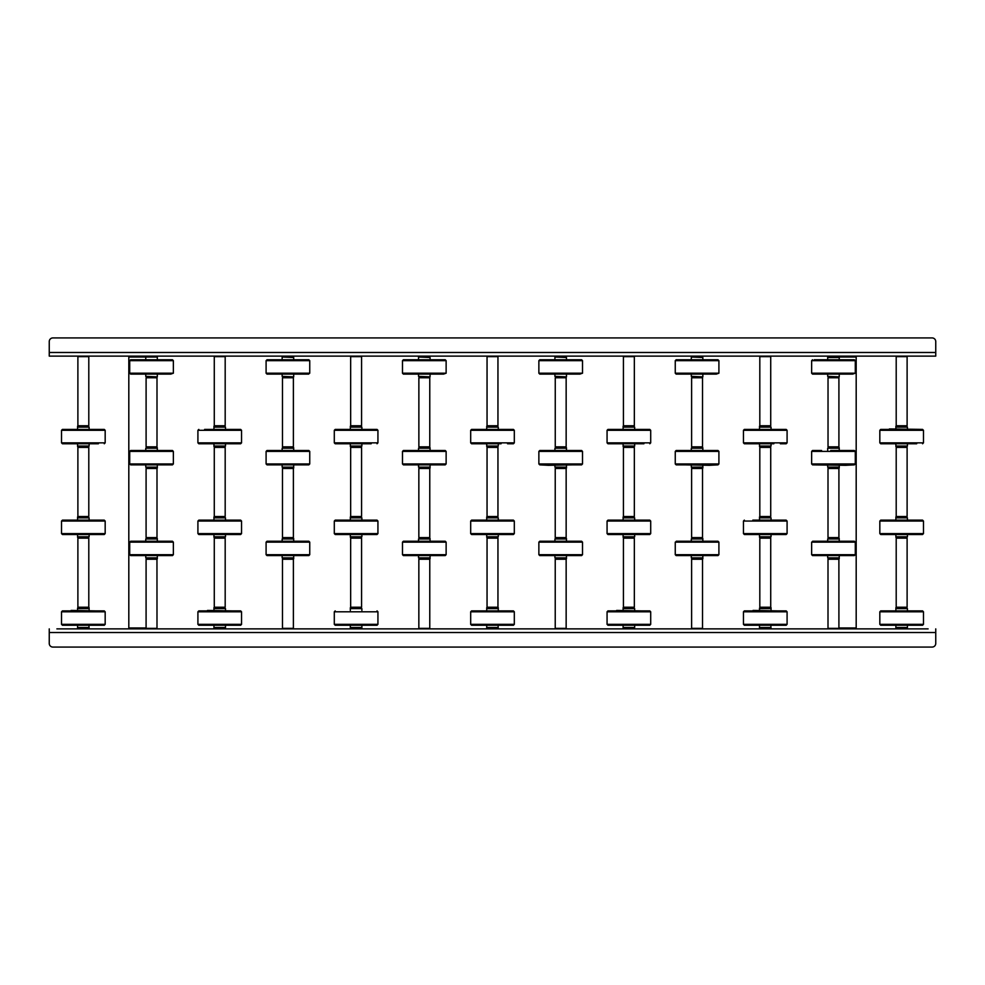 <?xml version="1.0" encoding="UTF-8"?>
<svg xmlns="http://www.w3.org/2000/svg" width="985" height="985" viewBox="0 0 985 985"><rect width="100%" height="100%" fill="white"/><g stroke="black" fill="none" stroke-linecap="round" stroke-linejoin="round"><path stroke-width="1.48" d="M568.333 628.886L557.054 628.344M545.604 628.886L541.688 628.886M522.863 628.886L518.96 628.886M500.134 628.886L484.866 628.886M466.04 628.886L462.137 628.886M443.312 628.886L439.396 628.886M427.946 628.344L420.669 628.344M409.218 628.886L405.303 628.886M386.489 628.886L382.574 628.886M363.748 628.886L348.481 628.886M329.655 628.886L325.752 628.886M306.926 628.886L303.011 628.886M291.56 628.344L284.283 628.344M272.833 628.886L268.917 628.886M250.104 628.886L246.188 628.886M227.363 628.886L212.095 628.886M193.269 628.886L189.366 628.886M170.54 628.886L166.637 628.886M155.174 628.344L147.898 628.344M136.447 628.886L132.532 628.886M113.718 628.886L109.803 628.886M90.989 628.886L75.71 628.886M56.884 628.886L928.116 628.886M920.655 628.886L916.752 628.886M909.29 628.886L905.387 628.886M897.926 628.886L894.011 628.886M886.562 628.886L882.646 628.886M875.197 628.886L871.282 628.886M863.833 628.886L859.917 628.886M829.739 628.886L825.824 628.886M818.363 628.886L814.46 628.886M806.998 628.886L803.095 628.886M795.634 628.886L791.731 628.886M784.269 628.886L780.366 628.886M772.905 628.886L769.002 628.886M761.54 628.886L757.637 628.886M750.176 628.886L746.261 628.886M738.812 628.886L734.896 628.886M727.447 628.886L723.532 628.886M716.083 628.886L712.167 628.886M704.718 628.886L700.803 628.886M693.354 628.886L689.438 628.886M681.989 628.886L678.074 628.886M670.613 628.886L666.71 628.886M659.248 628.886L655.345 628.886M647.884 628.886L643.981 628.886M636.519 628.886L632.616 628.886M625.155 628.886L621.252 628.886M613.79 628.886L609.887 628.886M602.426 628.886L598.511 628.886M591.062 628.886L587.146 628.886M579.697 628.886L575.782 628.886M556.968 628.886L553.053 628.886M534.239 628.886L530.324 628.886M511.498 628.886L507.595 628.886M477.405 628.886L473.502 628.886M454.676 628.886L450.761 628.886M431.947 628.886L428.032 628.886M420.583 628.886L416.667 628.886M397.854 628.886L393.938 628.886M375.113 628.886L371.21 628.886M341.019 628.886L337.116 628.886M318.29 628.886L314.387 628.886M295.562 628.886L291.646 628.886M284.197 628.886L280.282 628.886M261.468 628.886L257.553 628.886M238.739 628.886L234.824 628.886M204.634 628.886L200.731 628.886M181.905 628.886L178.002 628.886M159.176 628.886L155.261 628.886M125.083 628.886L121.167 628.886M102.354 628.886L98.438 628.886M68.248 628.886L64.345 628.886M935.75 628.886L935.75 632.518L49.25 632.518L49.25 643.427L49.25 628.886M52.882 647.071L932.118 647.071L52.882 647.071A3.632 3.632 0 0 1 49.25 643.427M935.75 632.518L935.75 643.427A3.632 3.632 0 0 1 932.118 647.071M49.25 352.482L935.75 352.482L935.75 341.573L935.75 356.114L49.25 356.114L49.25 341.573A3.632 3.632 0 0 1 52.882 337.929L932.118 337.929L52.882 337.929M935.75 341.573A3.632 3.632 0 0 0 932.118 337.929M838.912 627.974L856.187 627.974L855.288 628.886M855.288 356.114L856.187 357.026L827.683 357.026L827.683 359.747M147.812 628.886L143.896 628.886M157.317 357.026L128.813 357.026L128.813 627.974L146.088 627.974M895.894 608.164L907.431 608.607L895.882 608.607L895.882 607.696L906.976 607.24M895.894 627.519L907.431 627.519L895.882 627.974L895.882 625.253M895.894 627.974L906.976 628.886M895.894 608.607L895.882 610.429M889.381 610.885L913.932 610.885M880.812 610.885L922.563 610.885L923.474 611.796L879.827 611.796L880.738 610.885M880.812 625.253L922.563 625.253L923.474 624.342L923.474 611.796M906.225 607.24L896.202 607.24L896.202 538.142L907.111 538.142L907.111 607.24L906.225 607.24M895.882 517.42L907.431 517.864L895.882 517.864L895.882 516.953L906.976 516.509M895.882 536.788L907.431 536.788L895.882 537.231L895.882 534.51M879.827 533.599L880.738 534.51L922.563 534.51L923.474 533.599L879.827 533.599L879.827 521.053L880.738 520.142L913.932 520.142M880.738 520.142L922.563 520.142L923.474 521.053L879.827 521.053M895.427 534.51L880.836 534.51M896.436 534.51L922.465 534.51L921.566 533.698M896.436 520.142L922.465 520.142M895.882 426.677L907.431 427.121L895.882 427.121L895.882 426.222L906.976 425.766M895.882 446.045L907.431 446.045L895.882 446.488L895.882 443.767M914.092 429.398L889.381 428.943L922.563 429.398L880.738 429.398L879.827 430.31L923.474 430.31L922.563 429.398M886.599 429.398L922.465 429.398M922.563 443.767L923.474 442.856L879.827 442.856L880.738 443.767L916.703 443.767M886.599 443.767L880.836 443.767M913.526 443.767L907.887 443.767M895.427 443.767L893.075 443.767M889.381 429.398L886.537 429.398M907.111 425.766L896.202 425.766L896.202 356.656L907.111 356.656L907.111 425.766M907.111 516.509L896.202 516.509L896.202 447.399L907.111 447.399L907.111 516.509M838.764 376.836L827.683 376.393L838.764 376.836M827.683 357.026L839.232 356.57L839.232 357.481L827.683 357.481M844.736 374.115L845.733 374.115M852.678 374.115L812.551 374.115L811.64 373.204L855.288 373.204L852.591 374.115M811.64 373.204L811.64 360.658L855.288 360.658L854.377 359.747L814.25 359.747M821.588 359.747L822.549 359.747M845.339 359.747L844.367 359.747M814.336 359.747L827.228 359.747M839.688 359.747L852.591 359.747M814.25 374.115L821.182 374.115M828.028 377.76L838.912 377.76L838.912 446.858L828.028 446.858L828.028 377.76M839.232 467.579L827.683 467.136L839.232 467.136L839.232 468.047L828.139 468.491M839.232 448.212L827.683 448.212L839.232 447.769L839.232 450.49M853.379 464.046L854.278 464.858L845.733 465.314L812.65 464.858M845.906 464.858L830.564 464.858M854.278 464.858L828.619 464.858M854.377 464.858L812.551 464.858L811.64 463.947L855.288 463.947L854.377 464.858M812.551 450.49L811.64 451.401L855.288 451.401L854.377 450.49L832.017 450.49M845.339 450.49L830.7 450.49M821.588 450.49L812.65 450.49M839.232 558.323L827.683 557.879L839.232 557.879L839.232 558.778L828.139 559.234M839.232 538.955L827.683 538.955L839.232 538.512L839.232 541.233M845.733 555.602L821.182 555.602M853.503 555.602L812.551 555.602L811.64 554.69L855.288 554.69L854.377 555.602L812.65 555.602M813.327 541.233L811.64 542.144L855.288 542.144L854.377 541.233L812.65 541.233M853.503 541.233L854.278 541.233M844.884 541.233L853.589 541.233M838.888 559.234L838.912 628.344L828.003 628.344L828.003 559.234L838.888 559.234M828.003 537.601L828.003 468.491L838.875 468.491M828.053 537.601L838.875 537.601M702.379 376.836L691.298 376.393L702.379 376.836M702.379 357.481L691.298 357.026L702.379 357.481M708.35 374.115L709.348 374.115M716.292 374.115L676.166 374.115L675.254 373.204L718.902 373.204L716.292 374.115M675.254 360.658L718.902 360.658L717.991 359.747L676.166 359.747L675.254 360.658L675.254 373.204M685.203 359.747L686.176 359.747M708.954 359.747L707.981 359.747M677.951 359.747L690.854 359.747M703.302 359.747L717.893 359.747M691.642 377.76L702.514 377.76M691.618 377.76L691.618 446.858L702.514 446.858M702.847 467.579L691.298 467.136L702.847 467.136L702.847 468.047L691.753 468.491M702.847 448.212L691.298 448.212L702.847 447.769L702.847 450.49M716.994 464.046L717.893 464.858L709.348 465.314L684.797 464.858M717.991 464.858L676.166 464.858L675.254 463.947L718.902 463.947L717.991 464.858M675.254 451.401L718.902 451.401L717.991 450.49L676.166 450.49L675.254 451.401L675.254 463.947M695.632 450.49L685.203 450.49M694.179 464.858L676.264 464.858M702.847 558.323L691.298 557.879L702.847 557.879L702.847 558.778L691.753 559.234M702.847 538.955L691.298 538.955L702.847 538.512L702.847 541.233M709.52 555.602L684.797 555.602M717.991 555.602L676.166 555.602L675.254 554.69L718.902 554.69L717.991 555.602M676.954 541.233L675.254 542.144L718.902 542.144L717.991 541.233L676.264 541.233M717.117 541.233L717.893 541.233M676.954 555.602L676.264 555.602M702.502 559.234L691.618 559.234L691.618 628.344L702.502 628.344M691.618 537.601L691.618 468.491L702.49 468.491M691.667 537.601L702.49 537.601M565.993 376.836L554.924 376.393L565.993 376.836M565.993 357.481L554.924 357.026L565.993 357.481M572.962 374.115L548.423 374.115M579.906 374.115L539.78 374.115L538.869 373.204L582.517 373.204L579.82 374.115M538.869 360.658L582.517 360.658L581.606 359.747L539.78 359.747L538.869 360.658L538.869 373.204M579.906 359.747L539.879 359.747M541.565 359.747L554.469 359.747M566.917 359.747L581.507 359.747M573.135 374.115L572.125 374.115M555.257 377.76L566.153 377.76L566.153 446.858L555.257 446.858L555.257 377.76M566.461 467.579L554.924 467.136L566.461 467.136L566.461 468.047L555.368 468.491M566.461 448.212L554.924 448.212L566.461 447.769L566.461 450.49M572.962 464.858L548.423 465.314L539.879 464.858L555.848 464.858L539.78 464.858L538.869 463.947L582.517 463.947L581.606 464.858L557.793 464.858M539.78 450.49L538.869 451.401L582.517 451.401L581.606 450.49L539.879 450.49M566.461 558.323L554.924 557.879L566.461 557.879L566.461 558.778L555.368 559.234M566.461 538.955L554.924 538.955L566.461 538.512L566.461 541.233M573.135 555.602L539.78 555.602L581.606 555.602L582.517 554.69L538.869 554.69L539.78 555.602M580.731 555.602L581.507 555.602M538.869 542.144L582.517 542.144L581.606 541.233L539.78 541.233L538.869 542.144L538.869 554.69M580.731 541.233L581.507 541.233M540.654 541.233L539.879 541.233M572.962 555.602L580.818 555.602M555.269 559.234L566.153 559.234L566.153 628.344L555.269 628.344M555.232 537.601L555.232 468.491L566.153 468.491L566.153 537.601L555.281 537.601M429.608 376.836L418.539 376.393L429.608 376.836M429.608 357.481L418.539 357.026L429.608 357.481M435.579 374.115L405.094 374.115M443.435 374.115L403.493 374.115M443.521 374.115L403.394 374.115L402.483 373.204L446.131 373.204L443.521 374.115M402.483 360.658L446.131 360.658L445.22 359.747L403.394 359.747L402.483 360.658L402.483 373.204M405.18 359.747L418.083 359.747M430.531 359.747L445.121 359.747M418.871 377.76L429.768 377.76L429.768 446.858L418.871 446.858L418.871 377.76M430.076 467.579L418.539 467.136L430.076 467.136L430.076 468.047L418.994 468.491M430.076 448.212L418.539 448.212L430.076 447.769L430.076 450.49M436.577 464.858L412.038 464.858M445.22 464.858L403.394 464.858L402.483 463.947L446.131 463.947L445.22 464.858M403.394 450.49L402.483 451.401L446.131 451.401L445.22 450.49L403.493 450.49M445.121 450.49L419.462 450.49M436.183 450.49L421.543 450.49M419.462 464.858L403.493 464.858M430.076 558.323L418.539 557.879L430.076 557.879L430.076 558.778L418.994 559.234M430.076 538.955L418.539 538.955L430.076 538.512L430.076 541.233M436.577 555.602L412.493 555.602M445.22 555.602L403.394 555.602L402.483 554.69L446.131 554.69L445.22 555.602M402.483 542.144L446.131 542.144L445.22 541.233L403.394 541.233L402.483 542.144L402.483 554.69M444.346 541.233L404.182 541.233M429.731 559.234L418.847 559.234L418.847 628.344L429.731 628.344M429.768 468.491L429.768 537.601L418.847 537.601L418.847 468.491L429.719 468.491M293.222 376.836L282.153 376.393L293.222 376.836M293.222 357.481L282.153 357.026L293.222 357.481M299.194 374.115L268.708 374.115M267.107 374.115L268.794 374.115M307.135 374.115L267.009 374.115L266.098 373.204L309.746 373.204L307.135 374.115L308.736 374.115M266.098 360.658L309.746 360.658L308.834 359.747L267.009 359.747L266.098 360.658L266.098 373.204M299.797 359.747L298.824 359.747M308.834 359.747L307.135 359.747M282.486 377.76L293.358 377.76M282.473 377.76L282.473 446.858L293.358 446.858M293.702 467.579L282.153 467.136L293.702 467.136L293.702 468.047L282.609 468.491M293.702 448.212L282.153 448.212L293.702 447.769L293.702 450.49M300.203 464.858L275.652 464.858M308.834 464.858L267.009 464.858L266.098 463.947L309.746 463.947L308.834 464.858M266.098 451.401L309.746 451.401L308.834 450.49L267.009 450.49L266.098 451.401L266.098 463.947M267.107 450.49L281.698 450.49M283.077 464.858L267.107 464.858M293.702 558.323L282.153 557.879L293.702 557.879L293.702 558.778L282.609 559.234M293.702 538.955L282.153 538.955L293.702 538.512L293.702 541.233M308.046 555.602L276.108 555.602M300.203 555.602L267.009 555.602L308.834 555.602L309.746 554.69L266.098 554.69L267.009 555.602M300.363 555.602L275.948 555.602M266.098 542.144L309.746 542.144L308.834 541.233L267.009 541.233L266.098 542.144L266.098 554.69M308.736 541.233L267.797 541.233M294.146 541.233L281.932 541.233M267.107 541.233L267.883 541.233M299.354 541.233L308.046 541.233M293.345 559.234L282.473 559.234L282.473 628.344L293.345 628.344M282.473 537.601L282.473 468.491L293.333 468.491M282.51 537.601L293.333 537.601M156.837 376.836L145.768 376.393L156.837 376.836M163.818 374.115L139.267 374.115M170.664 374.115L130.722 374.115M170.75 374.115L130.623 374.115L129.712 373.204L173.36 373.204L170.75 374.115M129.712 360.658L173.36 360.658L172.449 359.747L130.623 359.747L129.712 360.658L129.712 373.204M130.722 359.747L132.409 359.747M172.35 359.747L170.664 359.747M146.1 377.76L156.997 377.76L156.997 446.858L146.1 446.858L146.1 377.76M157.317 467.579L145.768 467.136L157.317 467.136L157.317 468.047L146.223 468.491M157.317 448.212L145.768 448.212L157.317 447.769L157.317 450.49M163.818 464.858L130.722 464.858M171.452 464.046L172.35 464.858L130.623 464.858L129.712 463.947L173.36 463.947L172.449 464.858L146.679 464.858M130.623 450.49L129.712 451.401L173.36 451.401L172.449 450.49L130.722 450.49M157.317 558.323L145.768 557.879L157.317 557.879L157.317 558.778L146.223 559.234M157.317 538.955L145.768 538.955L157.317 538.512L157.317 541.233M163.978 555.602L139.722 555.602M172.449 555.602L130.623 555.602L129.712 554.69L173.36 554.69L172.449 555.602M129.712 542.144L173.36 542.144L172.449 541.233L130.623 541.233L129.712 542.144L129.712 554.69M131.498 541.233L130.722 541.233M156.96 559.234L156.997 628.344L146.088 628.344L146.088 559.234L156.96 559.234M146.088 537.601L146.088 468.491L156.947 468.491M146.125 537.601L156.947 537.601M759.497 610.429L759.497 608.164L771.021 608.164M771.021 628.43L759.497 628.43L759.497 627.519L771.021 627.519M759.497 627.974L771.021 627.974M771.021 608.607L759.497 608.607M753.033 610.429L777.547 610.885M744.426 610.885L786.178 610.885L787.089 611.796L743.453 611.796L744.352 610.885M744.426 625.253L786.178 625.253L787.089 624.342L787.089 611.796M769.851 607.24L759.817 607.24L759.817 538.142L770.726 538.142L770.726 607.24L769.851 607.24M759.497 517.42L771.046 517.864L759.497 517.864L759.497 516.953L770.59 516.509M759.497 536.788L771.046 536.788L759.497 537.231L759.497 534.51M752.823 520.142L762.193 520.142M752.996 520.142L786.178 520.142L787.089 521.053L743.453 521.053L744.352 520.142M787.089 533.599L743.453 533.599L744.352 534.51L786.178 534.51L787.089 533.599L787.089 521.053M759.041 534.51L744.451 534.51M763.707 534.51L771.501 534.51M759.497 426.677L771.046 427.121L759.497 427.121L759.497 426.222L770.59 425.766M759.497 446.045L771.046 446.045L759.497 446.488L759.497 443.767M752.996 429.398L777.707 429.398M744.451 429.398L780.317 429.398M744.352 429.398L786.178 429.398L787.089 430.31L743.453 430.31L744.352 429.398M786.178 443.767L787.089 442.856L743.453 442.856L744.352 443.767L773.853 443.767M750.151 443.767L753.402 443.767M786.092 443.767L780.317 443.767M770.726 425.766L759.817 425.766L759.817 356.656L770.726 356.656L770.726 425.766M770.726 516.509L759.817 516.509L759.817 447.399L770.726 447.399L770.726 516.509M623.136 608.164L634.66 608.607L623.111 608.607L623.111 607.696L634.205 607.24M623.136 627.519L634.66 627.519L623.111 627.974L623.111 625.253M616.647 610.429L641.161 610.885M608.04 610.885L649.792 610.885L650.703 611.796L607.068 611.796L607.967 610.885M608.04 625.253L649.792 625.253L650.703 624.342L650.703 611.796M633.466 607.24L623.431 607.24L623.431 538.142L634.34 538.142L634.34 607.24L633.466 607.24M623.111 517.42L634.66 517.864L623.111 517.864L623.111 516.953L634.205 516.509M623.111 536.788L634.66 536.788L623.111 537.231L623.111 534.51M607.068 533.599L607.967 534.51L649.792 534.51L650.703 533.599L607.068 533.599L607.068 521.053L607.967 520.142L641.161 520.142M616.438 520.142L625.77 520.142M607.967 520.142L649.792 520.142L650.703 521.053L607.068 521.053M622.655 534.51L625.906 534.51M623.111 426.677L634.66 427.121L623.111 427.121L623.111 426.222L634.205 425.766M623.111 446.045L634.66 446.045L623.111 446.488L623.111 443.767M613.766 429.398L649.792 429.398L607.967 429.398L607.068 430.31L650.703 430.31L649.792 429.398M608.065 429.398L649.706 429.398M649.792 443.767L650.703 442.856L607.068 442.856L607.967 443.767L643.931 443.767M640.755 443.767L635.116 443.767M622.655 443.767L620.304 443.767M634.34 425.766L623.431 425.766L623.431 356.656L634.34 356.656L634.34 425.766M634.34 516.509L623.431 516.509L623.431 447.399L634.34 447.399L634.34 516.509M486.75 608.164L498.25 608.164M486.75 627.519L498.25 627.519M486.75 627.974L498.25 627.974M486.75 628.43L497.819 628.886L498.275 625.253M488.769 628.886L496.231 628.886M498.25 608.607L486.725 608.607L486.725 607.696L497.819 607.24M486.75 608.607L486.725 610.429M480.224 610.885L504.776 610.885M471.655 610.885L513.247 610.885M471.655 625.253L513.407 625.253L514.318 624.342L514.318 611.796L513.407 610.885M497.08 607.24L487.046 607.24L487.046 538.142L497.954 538.142L497.954 607.24L497.08 607.24M486.725 517.42L498.275 517.864L486.725 517.864L486.725 516.953L497.819 516.509M486.725 536.788L498.275 536.788L486.725 537.231L486.725 534.51M471.68 520.142L504.776 520.142M480.052 520.142L489.385 520.142M471.68 534.51L513.407 534.51L514.318 533.599L470.682 533.599L471.593 534.51L513.32 534.51L512.409 533.698M487.255 520.142L513.407 520.142L514.318 521.053L470.682 521.053L471.593 520.142M486.725 426.677L498.275 427.121L486.725 427.121L486.725 426.222L497.819 425.766M486.725 446.045L498.275 446.045L486.725 446.488L486.725 443.767M477.38 429.398L480.052 429.398M471.68 429.398L513.407 429.398L471.593 429.398L470.682 430.31L514.318 430.31L513.407 429.398M513.407 443.767L514.318 442.856L470.682 442.856L471.593 443.767L501.082 443.767M477.38 443.767L483.918 443.767M507.546 443.767L513.32 443.767L507.546 443.767M480.224 429.398L477.454 429.398M501.5 429.398L504.776 429.398M497.954 425.766L487.046 425.766L487.046 356.656L497.954 356.656L497.954 425.766M497.954 516.509L487.046 516.509L487.046 447.399L497.954 447.399L497.954 516.509M350.364 608.164L361.889 608.607L350.34 608.607L350.34 607.696L361.433 607.24M350.364 627.519L361.889 627.519L350.34 627.974L350.34 625.253M350.82 628.886L361.433 628.886L361.889 627.974M335.269 625.253L377.033 625.253L377.932 624.342L377.932 611.796L377.033 610.885M360.695 607.24L350.66 607.24L350.66 538.142L361.569 538.142L361.569 607.24L360.695 607.24M350.34 517.42L361.889 517.864L350.34 517.864L350.34 516.953L361.433 516.509M350.34 536.788L361.889 536.788L350.34 537.231L350.34 534.51M335.208 520.142L377.033 520.142L377.932 521.053L334.297 521.053L335.208 520.142L350.869 520.142M343.839 520.142L368.39 520.142M377.932 533.599L334.297 533.599L335.208 534.51L377.033 534.51L377.932 533.599L377.932 521.053M350.34 426.677L361.889 427.121L350.34 427.121L350.34 426.222L361.433 425.766M350.34 446.045L361.889 446.045L350.34 446.488L350.34 443.767M340.995 429.398L377.033 429.398L335.208 429.398L334.297 430.31L377.932 430.31L377.033 429.398M343.666 429.398L365.115 429.398M341.069 429.398L376.935 429.398M377.033 443.767L377.932 442.856L334.297 442.856L335.208 443.767L371.16 443.767M349.884 443.767L344.245 443.767M360.621 443.767L367.984 443.767M364.992 429.398L368.39 429.398M361.569 425.766L350.66 425.766L350.66 356.656L361.569 356.656L361.569 425.766M361.569 516.509L350.66 516.509L350.66 447.399L361.569 447.399L361.569 516.509M213.979 608.164L225.503 608.607L213.954 608.607L213.954 607.696L225.048 607.24M213.979 627.519L225.503 627.519L213.954 627.974L213.954 625.253M213.979 627.974L225.503 628.43L213.979 628.43M213.979 608.607L213.954 610.429M207.503 610.429L232.004 610.885M198.884 610.885L240.648 610.885L241.547 611.796L197.911 611.796L198.822 610.885M198.884 625.253L240.648 625.253L241.547 624.342L241.547 611.796M224.309 607.24L214.274 607.24L214.274 538.142L225.183 538.142L225.183 607.24L224.309 607.24M213.954 517.42L225.503 517.864L213.954 517.864L213.954 516.953L225.048 516.509M213.954 536.788L225.503 536.788L213.954 537.231L213.954 534.51M197.911 533.599L198.822 534.51L240.648 534.51L241.547 533.599L197.911 533.599L197.911 521.053L198.822 520.142L232.004 520.142M198.822 520.142L240.648 520.142L241.547 521.053L197.911 521.053M214.508 534.51L240.549 534.51L239.638 533.698M214.508 520.142L240.549 520.142M213.954 426.677L225.503 427.121L213.954 427.121L213.954 426.222L225.048 425.766M213.954 446.045L225.503 446.045L213.954 446.488L213.954 443.767M204.683 429.398L234.775 429.398M204.609 429.398L240.648 429.398L241.547 430.31L197.911 430.31L198.822 429.398M240.648 443.767L241.547 442.856L197.911 442.856L198.822 443.767L240.648 443.767L198.908 443.767M207.86 443.767L228.311 443.767M231.598 443.767L225.959 443.767M213.499 443.767L211.147 443.767M225.183 425.766L214.274 425.766L214.274 356.656L225.183 356.656L225.183 425.766M225.183 516.509L214.274 516.509L214.274 447.399L225.183 447.399L225.183 516.509M77.569 610.429L77.569 608.164L89.106 608.164M89.106 628.43L77.569 628.43L77.569 627.519L89.106 627.519M77.569 627.974L89.106 627.974M89.106 608.607L77.569 608.607M71.117 610.429L95.619 610.885M62.498 610.885L104.262 610.885L105.173 611.796L61.526 611.796L62.437 610.885M62.498 625.253L104.262 625.253L105.173 624.342L105.173 611.796M87.924 607.24L77.889 607.24L77.889 538.142L88.798 538.142L88.798 607.24L87.924 607.24M77.569 517.42L89.118 517.864L77.569 517.864L77.569 516.953L88.662 516.509M77.569 536.788L89.118 536.788L77.569 537.231L77.569 534.51M71.068 520.142L95.619 520.142M62.535 520.142L104.262 520.142L105.173 521.053L61.526 521.053L62.437 520.142M78.11 534.51L104.262 534.51L105.173 533.599L61.526 533.599L62.437 534.51L104.164 534.51L103.265 533.698M78.123 520.142L104.164 520.142M77.569 426.677L89.118 427.121L77.569 427.121L77.569 426.222L88.662 425.766M77.569 446.045L89.118 446.045L77.569 446.488L77.569 443.767M68.224 429.398L104.262 429.398L62.437 429.398L61.526 430.31L105.173 430.31L104.262 429.398M68.297 429.398L62.535 429.398M104.262 443.767L105.173 442.856L61.526 442.856L62.437 443.767L98.401 443.767M95.213 443.767L89.573 443.767M77.113 443.767L74.761 443.767M98.401 429.398L104.164 429.398M88.798 425.766L77.889 425.766L77.889 356.656L88.798 356.656L88.798 425.766M88.798 516.509L77.889 516.509L77.889 447.399L88.798 447.399L88.798 516.509M879.827 611.796L879.827 624.342L923.474 624.342M895.882 537.231L906.976 538.142M895.882 446.488L906.976 447.399M839.232 376.836L828.139 377.76M839.232 447.769L828.139 446.858M839.232 538.512L828.139 537.601M702.391 356.114L691.298 357.026M702.847 376.836L691.753 377.76M702.847 447.769L691.753 446.858M702.847 538.512L691.753 537.601M566.006 356.114L554.924 357.026M566.461 376.836L555.368 377.76M566.461 447.769L555.368 446.858M566.461 538.512L555.368 537.601M429.632 356.114L418.539 357.026M430.076 376.836L418.994 377.76M430.076 447.769L418.994 446.858M430.076 538.512L418.994 537.601M293.247 356.114L282.153 357.026M293.702 376.836L282.609 377.76M293.702 447.769L282.609 446.858M293.702 538.512L282.609 537.601M157.317 376.836L146.223 377.76M157.317 447.769L146.223 446.858M157.317 538.512L146.223 537.601M759.497 608.164L770.59 607.24M743.453 611.796L743.453 624.342L787.089 624.342M759.497 537.231L770.59 538.142M759.497 446.488L770.59 447.399M623.111 627.974L634.205 628.886M607.068 611.796L607.068 624.342L650.703 624.342M623.111 537.231L634.205 538.142M623.111 446.488L634.205 447.399M486.725 625.253L486.725 628.43L498.25 628.43M514.318 624.342L470.682 624.342L470.682 611.796L514.318 611.796M486.725 537.231L497.819 538.142M486.725 446.488L497.819 447.399M350.34 627.974L361.864 628.43M377.932 624.342L334.297 624.342L334.297 611.796L377.932 611.796M350.34 537.231L361.433 538.142M350.34 446.488L361.433 447.399M197.911 611.796L197.911 624.342L241.547 624.342M213.954 537.231L225.048 538.142M213.954 446.488L225.048 447.399M77.569 608.164L88.662 607.24M61.526 611.796L61.526 624.342L105.173 624.342M77.569 537.231L88.662 538.142M77.569 446.488L88.662 447.399M856.187 357.026L856.187 627.974M129.712 356.114L128.813 357.026M129.712 628.886L128.813 627.974M879.827 624.342L880.738 625.253M907.431 627.519L907.431 625.253M907.431 610.429L907.431 608.607M895.882 519.686L895.882 517.864M907.431 536.788L907.431 534.51M923.474 533.599L923.474 521.053M907.431 519.686L907.431 517.864M895.882 428.943L895.882 427.121M879.827 442.856L879.827 430.31M907.431 446.045L907.431 443.767M923.474 442.856L923.474 430.31M907.431 428.943L907.431 427.121M827.683 374.571L827.683 376.393M811.64 360.658L812.551 359.747M839.232 357.481L839.232 359.747M855.288 360.658L855.288 373.204M839.232 374.571L839.232 376.393M839.232 465.314L839.232 467.136M855.288 451.401L855.288 463.947M827.683 448.212L827.683 450.49M811.64 451.401L811.64 463.947M827.683 465.314L827.683 467.136M839.232 556.057L839.232 557.879M855.288 542.144L855.288 554.69M827.683 538.955L827.683 541.233M811.64 542.144L811.64 554.69M827.683 556.057L827.683 557.879M838.912 468.491L838.912 537.601M691.298 374.571L691.298 376.393M691.298 357.481L691.298 359.747M702.847 357.481L702.847 359.747M718.902 360.658L718.902 373.204M702.847 374.571L702.847 376.393M702.527 377.76L702.527 446.858M702.847 465.314L702.847 467.136M718.902 451.401L718.902 463.947M691.298 448.212L691.298 450.49M691.298 465.314L691.298 467.136M702.847 556.057L702.847 557.879M718.902 542.144L718.902 554.69M691.298 538.955L691.298 541.233M675.254 542.144L675.254 554.69M691.298 556.057L691.298 557.879M702.527 559.234L702.527 628.344M702.527 468.491L702.527 537.601M554.924 374.571L554.924 376.393M554.924 357.481L554.924 359.747M566.461 357.481L566.461 359.747M582.517 360.658L582.517 373.204M566.461 374.571L566.461 376.393M566.461 465.314L566.461 467.136M580.608 464.046L581.507 464.858M582.517 451.401L582.517 463.947M554.924 448.212L554.924 450.49M538.869 451.401L538.869 463.947M554.924 465.314L554.924 467.136M566.461 556.057L566.461 557.879M582.517 542.144L582.517 554.69M554.924 538.955L554.924 541.233M554.924 556.057L554.924 557.879M555.232 559.234L555.232 628.344M418.539 374.571L418.539 376.393M418.539 357.481L418.539 359.747M430.076 357.481L430.076 359.747M446.131 360.658L446.131 373.204M430.076 374.571L430.076 376.393M430.076 465.314L430.076 467.136M444.223 464.046L445.121 464.858M446.131 451.401L446.131 463.947M418.539 448.212L418.539 450.49M402.483 451.401L402.483 463.947M418.539 465.314L418.539 467.136M430.076 556.057L430.076 557.879M446.131 542.144L446.131 554.69M418.539 538.955L418.539 541.233M418.539 556.057L418.539 557.879M429.768 559.234L429.768 628.344M282.153 374.571L282.153 376.393M282.153 357.481L282.153 359.747M293.702 357.481L293.702 359.747M309.746 360.658L309.746 373.204M293.702 374.571L293.702 376.393M293.382 377.76L293.382 446.858M293.702 465.314L293.702 467.136M307.837 464.046L308.736 464.858M309.746 451.401L309.746 463.947M282.153 448.212L282.153 450.49M282.153 465.314L282.153 467.136M293.702 556.057L293.702 557.879M309.746 542.144L309.746 554.69M282.153 538.955L282.153 541.233M282.153 556.057L282.153 557.879M293.382 559.234L293.382 628.344M293.382 468.491L293.382 537.601M145.768 374.571L145.768 376.393M145.768 357.481L145.768 359.747M157.317 357.481L157.317 359.747M173.36 360.658L173.36 373.204M157.317 374.571L157.317 376.393M157.317 465.314L157.317 467.136M173.36 451.401L173.36 463.947M145.768 448.212L145.768 450.49M129.712 451.401L129.712 463.947M145.768 465.314L145.768 467.136M157.317 556.057L157.317 557.879M173.36 542.144L173.36 554.69M145.768 538.955L145.768 541.233M145.768 556.057L145.768 557.879M156.997 468.491L156.997 537.601M771.046 625.253L770.59 628.886M771.046 607.696L771.046 610.429M743.453 624.342L744.352 625.253M759.497 627.519L759.497 625.253M759.497 519.686L759.497 517.864M743.453 533.599L743.453 521.053M771.046 536.788L771.046 534.51M785.18 533.698L786.092 534.51M771.046 519.686L771.046 517.864M759.497 428.943L759.497 427.121M743.453 442.856L743.453 430.31M771.046 446.045L771.046 443.767M787.089 442.856L787.089 430.31M771.046 428.943L771.046 427.121M623.111 610.429L623.111 608.607M607.068 624.342L607.967 625.253M634.66 627.519L634.66 625.253M634.66 610.429L634.66 608.607M623.111 519.686L623.111 517.864M634.66 536.788L634.66 534.51M648.795 533.698L649.706 534.51M650.703 533.599L650.703 521.053M634.66 519.686L634.66 517.864M623.111 428.943L623.111 427.121M607.068 442.856L607.068 430.31M634.66 446.045L634.66 443.767M650.703 442.856L650.703 430.31M634.66 428.943L634.66 427.121M498.275 607.696L498.275 610.429M470.682 611.796L471.593 610.885M470.682 624.342L471.593 625.253M486.725 519.686L486.725 517.864M470.682 533.599L470.682 521.053M498.275 536.788L498.275 534.51M514.318 533.599L514.318 521.053M498.275 519.686L498.275 517.864M486.725 428.943L486.725 427.121M470.682 442.856L470.682 430.31M498.275 446.045L498.275 443.767M514.318 442.856L514.318 430.31M498.275 428.943L498.275 427.121M350.34 610.429L350.34 608.607M334.297 611.796L335.208 610.885M334.297 624.342L335.208 625.253M361.889 627.519L361.889 625.253M361.889 610.429L361.889 608.607M350.34 519.686L350.34 517.864M334.297 533.599L334.297 521.053M361.889 536.788L361.889 534.51M376.024 533.698L376.935 534.51M361.889 519.686L361.889 517.864M350.34 428.943L350.34 427.121M334.297 442.856L334.297 430.31M361.889 446.045L361.889 443.767M377.932 442.856L377.932 430.31M361.889 428.943L361.889 427.121M197.911 624.342L198.822 625.253M225.503 627.519L225.503 625.253M225.503 610.429L225.503 608.607M213.954 519.686L213.954 517.864M225.503 536.788L225.503 534.51M241.547 533.599L241.547 521.053M225.503 519.686L225.503 517.864M213.954 428.943L213.954 427.121M197.911 442.856L197.911 430.31M225.503 446.045L225.503 443.767M241.547 442.856L241.547 430.31M225.503 428.943L225.503 427.121M89.118 625.253L88.662 628.886M89.118 607.696L89.118 610.429M61.526 624.342L62.437 625.253M77.569 627.519L77.569 625.253M77.569 519.686L77.569 517.864M61.526 533.599L61.526 521.053M89.118 536.788L89.118 534.51M105.173 533.599L105.173 521.053M89.118 519.686L89.118 517.864M77.569 428.943L77.569 427.121M61.526 442.856L61.526 430.31M89.118 446.045L89.118 443.767M105.173 442.856L105.173 430.31M89.118 428.943L89.118 427.121"/></g></svg>
